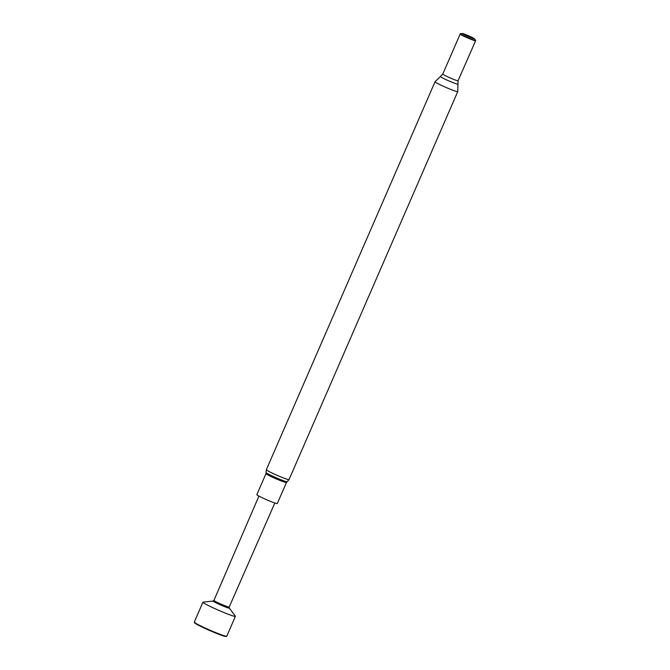 <?xml version="1.0" encoding="UTF-8"?>
<svg xmlns="http://www.w3.org/2000/svg" width="670" height="670" viewBox="0 0 670 670"><rect width="100%" height="100%" fill="white"/><g stroke="black" fill="none" stroke-linecap="round" stroke-linejoin="round"><path stroke-width="1" d="M474.452 38.893A6.7 0.444 -156.5 0 1 467.702 36.406A6.7 0.444 -156.5 0 1 462.233 33.508A6.7 0.444 -156.5 0 1 462.267 33.5A6.7 0.444 -156.5 0 1 468.523 35.795A6.7 0.444 -156.5 0 1 474.461 38.801A6.7 0.444 -156.5 0 1 474.452 38.893M474.461 38.801L475.7 40.468A8.509 0.561 -156.5 0 1 475.717 40.569A8.509 0.561 -156.5 0 1 467.56 37.612A8.509 0.561 -156.5 0 1 460.123 33.785A8.509 0.561 -156.5 0 1 460.164 33.735A8.509 0.561 -156.5 0 1 460.198 33.726A8.509 0.561 -156.5 0 1 460.248 33.726M475.474 40.744A8.35 0.553 -156.5 0 1 475.457 40.753A8.35 0.553 -156.5 0 1 475.432 40.77A8.35 0.553 -156.5 0 1 467.451 37.855A8.35 0.553 -156.5 0 1 460.156 34.103A8.35 0.553 -156.5 0 1 460.164 34.086L460.123 33.785M256.836 494.661A11.155 0.737 23.5 0 0 266.384 499.619A11.155 0.737 23.5 0 0 277.238 503.597A11.155 0.737 23.5 0 0 277.288 503.555L286.442 482.517A11.155 0.737 23.5 0 1 286.392 482.551A11.155 0.737 23.5 0 1 275.538 478.573A11.155 0.737 23.5 0 1 265.982 473.623L256.836 494.661M226.695 636.257L226.091 636.492A17.244 1.139 -156.5 0 1 226.075 636.5A17.244 1.139 -156.5 0 1 226.091 636.492A17.244 1.139 -156.5 0 1 209.819 630.579A17.244 1.139 -156.5 0 1 194.526 622.773L194.292 622.17A17.705 1.172 23.5 0 0 209.986 630.185A17.705 1.172 23.5 0 0 226.678 636.266A17.705 1.172 23.5 0 0 226.695 636.257A17.705 1.172 23.5 0 0 226.762 636.207L235.396 616.333A17.705 1.172 23.5 0 0 235.346 616.166L229.316 608.075M229.291 608.042A8.852 0.586 -156.5 0 1 229.316 608.1A8.852 0.586 -156.5 0 1 229.274 608.159A8.852 0.586 -156.5 0 1 220.505 604.935A8.852 0.586 -156.5 0 1 213.094 601.049L203.085 602.137A17.705 1.172 23.5 0 0 203.01 602.154A17.705 1.172 23.5 0 0 202.926 602.213L194.283 622.087A17.705 1.172 23.5 0 0 194.292 622.17M213.094 601.049A8.852 0.586 -156.5 0 1 213.119 601.032L213.931 600.429A8.325 0.553 -156.5 0 1 213.948 600.42M202.926 602.213A17.705 1.172 23.5 0 0 218.085 610.077A17.705 1.172 23.5 0 0 235.321 616.392A17.705 1.172 23.5 0 0 235.396 616.333M274.826 502.986L229.19 607.07A8.325 0.553 -156.5 0 1 229.19 607.07A8.325 0.553 -156.5 0 1 229.157 607.104A8.325 0.553 -156.5 0 1 221.058 604.131A8.325 0.553 -156.5 0 1 213.931 600.437L258.93 496.076M475.717 40.569A8.509 0.561 -156.5 0 1 475.692 40.577L458.062 80.769A8.35 0.553 -156.5 0 1 458.029 80.794A8.35 0.553 -156.5 0 1 449.905 77.821A8.35 0.553 -156.5 0 1 442.753 74.11L440.383 76.472A9.606 0.637 -156.5 0 1 440.391 76.464L435.039 81.765L266.342 469.737L265.982 473.623M458.062 80.718A8.35 0.553 -156.5 0 1 458.062 80.769L457.727 91.631A12.37 0.821 -156.5 0 1 457.677 91.673A12.37 0.821 -156.5 0 1 445.634 87.259A12.37 0.821 -156.5 0 1 435.039 81.765M457.727 91.631L289.038 479.603A12.37 0.821 -156.5 0 1 288.979 479.645A12.37 0.821 -156.5 0 1 276.936 475.239A12.37 0.821 -156.5 0 1 266.342 469.737M457.962 84.118A9.606 0.637 -156.5 0 1 457.92 84.194A9.606 0.637 -156.5 0 1 448.297 80.651A9.606 0.637 -156.5 0 1 440.383 76.472M289.038 479.603L287.12 481.747A11.482 0.762 -156.5 0 1 287.12 481.747A11.482 0.762 -156.5 0 1 287.095 481.764A11.482 0.762 -156.5 0 1 276.174 477.777A11.482 0.762 -156.5 0 1 266.082 472.601M460.156 34.095L442.753 74.11M287.12 481.747L286.442 482.517M229.199 607.062L229.316 608.1M462.267 33.5L460.198 33.726"/></g></svg>
